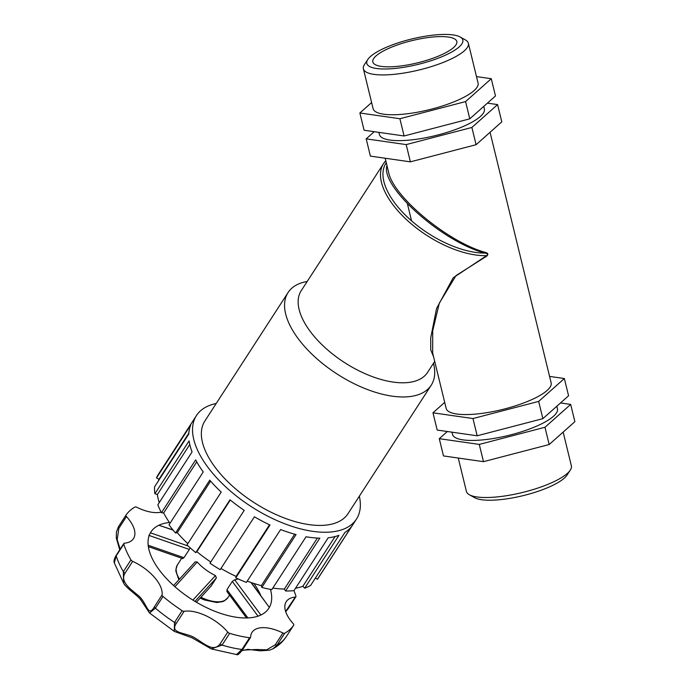 <?xml version="1.0" encoding="UTF-8"?>
<svg xmlns="http://www.w3.org/2000/svg" width="689" height="689" viewBox="0 0 689 689"><rect width="100%" height="100%" fill="white"/><g stroke="black" fill="none" stroke-linecap="round" stroke-linejoin="round"><path stroke-width="1.03" d="M158.341 481.017A92.438 45.267 -147.1 0 1 159.013 479.234L188.829 433.2M159.013 479.234L156.506 477.916L190.732 425.061A95.297 46.671 32.9 0 0 188.777 434.027L154.543 486.873A95.297 46.671 -147.1 0 0 154.887 493.737L189.113 440.891A95.297 46.671 32.9 0 0 192.067 451.95L157.833 504.796A95.297 46.671 -147.1 0 0 161.441 512.728L195.667 459.873A95.297 46.671 32.9 0 0 203.246 471.956L169.012 524.803A95.297 46.671 -147.1 0 0 175.531 533.019L209.766 480.173A95.297 46.671 32.9 0 0 221.212 492.084L186.986 544.93A95.297 46.671 -147.1 0 0 195.779 552.638L230.005 499.783A95.297 46.671 32.9 0 0 244.216 510.36L209.99 563.214A95.297 46.671 -147.1 0 0 220.196 569.648L254.43 516.793A95.297 46.671 32.9 0 0 270.01 525.001L235.776 577.856L236.094 576.409L269.528 524.777M359.339 496.192A95.297 46.671 -147.1 0 1 356.428 519.144A95.297 46.671 -147.1 0 1 251.08 506.51A95.297 46.671 -147.1 0 1 196.468 415.536A95.297 46.671 -147.1 0 1 200.508 410.825A95.297 46.671 -147.1 0 1 216.217 403.496M156.506 477.916A95.297 46.671 -147.1 0 1 158.427 474.256L196.468 415.536M356.428 519.144L318.396 577.864A95.297 46.671 -147.1 0 1 317.362 579.328L351.588 526.482A95.297 46.671 32.9 0 1 344.913 532.468L310.679 585.323A95.297 46.671 -147.1 0 1 304.71 588.199L338.945 535.353A95.297 46.671 32.9 0 1 328.205 537.782L293.97 590.628A95.297 46.671 -147.1 0 1 285.573 590.99L319.808 538.143A95.297 46.671 32.9 0 1 306.054 536.774L271.819 589.62A95.297 46.671 -147.1 0 1 261.82 587.424L296.055 534.578A95.297 46.671 32.9 0 1 280.63 529.54L246.395 582.394A95.297 46.671 -147.1 0 1 235.776 577.856M159.254 502.608A92.438 45.267 -147.1 0 1 157.368 494.547L189.785 444.5M157.368 494.547L154.887 493.737M169.994 523.295A92.438 45.267 -147.1 0 1 163.655 512.952L196.744 461.854M163.655 512.952L161.441 512.728M187.796 543.673A92.438 45.267 -147.1 0 1 177.262 532.631L210.61 481.146M177.262 532.631L175.531 533.019M210.748 562.035A92.438 45.267 -147.1 0 1 196.856 551.674L230.307 500.025M196.856 551.674L195.779 552.638M236.094 576.409A92.438 45.267 -147.1 0 1 220.962 568.468M261.82 587.424L261.346 585.65L294.668 534.199M261.346 585.65A92.438 45.267 -147.1 0 1 247.23 581.111M285.573 590.99L284.359 589.052L317.379 538.057M284.359 589.052A92.438 45.267 -147.1 0 1 272.844 588.044M304.71 588.199L302.867 586.287L335.087 536.542M302.867 586.287A92.438 45.267 -147.1 0 1 295.521 588.234M317.362 579.328L315.476 577.925M433.476 363.284A85.264 41.753 -147.1 0 1 431.211 385.229L348.014 513.684A85.264 41.753 -147.1 0 1 253.75 502.384A85.264 41.753 -147.1 0 1 204.883 420.988L288.088 292.524A85.264 41.753 -147.1 0 1 291.697 288.312A85.264 41.753 -147.1 0 1 307.191 281.491M431.211 385.229A85.264 41.753 -147.1 0 1 336.947 373.929A85.264 41.753 -147.1 0 1 288.088 292.524M434.707 361.38L427.55 372.439A75.23 36.844 -147.1 0 1 344.371 362.466A75.23 36.844 -147.1 0 1 301.257 290.637L383.601 163.508A75.23 36.844 32.9 0 0 408.465 221.427A75.23 36.844 32.9 0 0 486.615 255.653L453.181 277.805L436.533 308.543L430.711 337.92L430.746 349.917L433.622 356.919M432.658 352.983L432.718 330.729L439.324 303.16L456.023 275.574L486.692 256.144C488.63 254.31 488.088 253.035 485.065 252.32C447.85 242.003 393.238 196.684 388.613 172.293L388.579 172.147M386.968 165.541C380.027 186.4 442.071 241.813 485.03 253.121C487.846 253.561 488.38 254.413 486.615 255.653L486.692 256.144M386.279 162.725A73.422 35.957 -147.1 0 0 409.111 218.671A73.422 35.957 -147.1 0 0 485.03 253.121L485.065 252.32M490.06 132.279L551.148 382.877A54.018 14.323 166.3 0 1 502.057 409.585A54.018 14.323 166.3 0 1 446.188 408.465L432.649 352.949M148.867 535.379L189.329 549.443L190.104 547.781M189.329 549.443L183.972 557.711L148.187 545.249M182.861 558.633L148.368 546.627M182.749 558.202L183.972 557.711M238.11 578.924A30.092 14.736 -147.1 0 1 234.691 579.793L232.296 581.413L226.939 589.689L227.473 591.481M246.55 617.981L226.75 591.274M194.987 601.385L216.389 577.925L215.476 575.573A30.092 14.736 -147.1 0 1 197.252 562.009L195.245 561.828L173.611 585.547M216.389 577.925L211.032 586.193L196.399 602.22L211.032 586.193M215.476 575.573L192.894 600.093A70.218 34.39 -147.1 0 1 174.928 586.727L197.252 562.009M251.33 582.593L269.321 607.448A70.218 34.39 -147.1 0 1 260.881 615.019L234.691 579.793M250.985 582.481L269.321 607.448A70.218 34.39 -147.1 0 0 270.433 589.371M188.088 545.964L150.417 532.812A70.218 34.39 -147.1 0 1 158.858 525.251L173.094 530.117M172.905 529.875L158.858 525.251A70.218 34.39 -147.1 0 1 169.442 522.503M174.928 586.727A70.218 34.39 -147.1 0 1 150.417 532.812M286.133 636.886A2.231 1.094 -147.1 0 1 286.124 636.894L285.969 637.136C282.542 642.062 278.175 645.963 272.861 648.849L277.133 644.964L284.738 633.225A2.231 1.094 -147.1 0 1 282.921 632.993L275.316 644.732L266.686 649.822L256.678 649.503L242.295 650.132M282.921 632.993A34.045 16.674 -147.1 0 0 252.036 632.33A34.045 16.674 -147.1 0 0 250.641 637.118A2.231 1.094 -147.1 0 1 250.546 637.437A2.231 1.094 -147.1 0 1 249.556 637.73L241.951 649.469L236.551 654.541M184.118 611.298A34.045 16.674 -147.1 0 1 227.74 632.097L220.135 643.845C211.867 654.972 199.448 637.747 188.45 635.129C179.717 632.269 170.605 631.615 176.513 623.037L184.118 611.298A2.231 1.094 -147.1 0 1 182.137 610.695L174.532 622.443L174.248 631.374L149.53 612.995L155.404 608.206L163.009 596.459A2.231 1.094 -147.1 0 1 162.087 594.908L154.482 606.647C147.592 618.619 147.377 602.375 137.636 595.012C131.28 589.56 119.541 581.878 125.079 573.102A2.231 1.094 -147.1 0 1 123.357 571.646L123.607 583.092L114.322 562.896L116.183 555.885L123.787 544.138A2.231 1.094 -147.1 0 1 123.831 543.5A2.231 1.094 -147.1 0 1 124.425 543.199A34.045 16.674 -147.1 0 0 133.502 538.609A34.045 16.674 -147.1 0 0 126.457 516.561A2.231 1.094 -147.1 0 1 126.001 515.114A100.31 49.126 -147.1 0 1 134.992 507.044A2.231 1.094 -147.1 0 1 136.81 507.276A34.045 16.674 -147.1 0 0 161.131 512.134M243.028 648.866A2.231 1.094 -147.1 0 1 242.941 649.184C239.626 653.715 237.516 655.506 236.585 654.55L211.222 648.909L222.065 645.102L229.67 633.363A2.231 1.094 -147.1 0 1 227.74 632.097M293.936 590.637A100.31 49.126 -147.1 0 1 295.943 596.131A2.231 1.094 -147.1 0 1 295.9 596.76A2.231 1.094 -147.1 0 1 295.305 597.062L285.634 611.47M295.305 597.062A34.045 16.674 -147.1 0 0 286.236 601.661A34.045 16.674 -147.1 0 0 293.273 623.709A2.231 1.094 -147.1 0 1 293.729 625.147A2.231 1.094 -147.1 0 1 293.729 625.164A100.31 49.126 -147.1 0 1 284.738 633.225M120.162 549.167L117.199 539.711L118.852 528.299A2.231 1.094 -147.1 0 1 118.396 526.861L126.001 515.114A2.231 1.094 -147.1 0 1 126.009 515.105L118.396 526.844A2.231 1.094 -147.1 0 0 118.396 526.861L116.432 531.934L116.286 537.98L119.74 549.831M125.079 573.102L132.684 561.354A2.231 1.094 -147.1 0 1 130.962 559.907A100.31 49.126 -147.1 0 1 123.787 544.138M132.684 561.354A34.045 16.674 -147.1 0 1 162.087 594.908M182.137 610.695A100.31 49.126 -147.1 0 1 163.009 596.459M249.556 637.73A100.31 49.126 -147.1 0 1 229.67 633.363M260.881 615.019A70.218 34.39 -147.1 0 1 192.894 600.093M487.424 103.135L497.587 104.59L501.79 121.841L476.09 144.707L410.394 161.846L370.398 156.119L366.195 138.868L374.248 131.694M497.587 104.59L471.887 127.456L406.191 144.595L410.394 161.846M471.887 127.456L476.09 144.707M406.191 144.595L366.195 138.868M483.756 106.407L484.367 108.94A54.018 14.323 166.3 0 1 450.244 131.366A54.018 14.323 166.3 0 1 389.983 140.074A54.018 14.323 166.3 0 1 379.406 134.527L378.881 132.357M371.612 102.558L359.882 112.996L364.093 130.247L404.09 135.974L469.786 118.835L495.477 95.969L491.274 78.718L476.487 76.6M359.882 112.996L399.887 118.723L465.583 101.584L491.274 78.718M465.583 101.584L469.786 118.835M399.887 118.723L404.09 135.974M468.356 43.235L478.063 83.059A54.018 14.323 166.3 0 1 428.971 109.766A54.018 14.323 166.3 0 1 373.102 108.647L363.387 68.822A54.018 14.323 -13.7 0 0 419.265 69.942A54.018 14.323 -13.7 0 0 468.356 43.235A54.018 14.323 -13.7 0 0 465.394 39.902L460.123 36.965A49.419 13.1 166.3 0 1 417.922 64.439A49.419 13.1 166.3 0 1 367.805 59.469A49.419 13.1 166.3 0 1 370.415 56.567A49.419 13.1 166.3 0 1 416.07 37.981A49.419 13.1 166.3 0 1 460.123 36.965M367.805 59.469L364.481 64.508A54.018 14.323 -13.7 0 0 363.387 68.822M375.987 55.955A43.218 11.455 166.3 0 1 421.737 38.55A43.218 11.455 166.3 0 1 456.807 41.478A43.218 11.455 166.3 0 1 453.655 47.472A43.218 11.455 166.3 0 1 407.905 64.887A43.218 11.455 166.3 0 1 372.835 61.95A43.218 11.455 166.3 0 1 375.987 55.955M549.572 376.418L564.36 378.537L538.669 401.403L472.973 418.542L432.976 412.814L444.698 402.376M432.976 412.814L437.179 430.057L477.176 435.784L472.973 418.542M477.176 435.784L542.872 418.654L568.571 395.787L564.36 378.537M451.967 432.175L452.492 434.337A54.018 14.323 -13.7 0 0 463.068 439.892A54.018 14.323 -13.7 0 0 523.33 431.185A54.018 14.323 -13.7 0 0 557.453 408.749L556.841 406.226M560.51 402.953L570.673 404.409L544.973 427.275L479.277 444.414L439.281 438.686L447.333 431.512M479.277 444.414L483.489 461.664L443.483 455.937L439.281 438.686M542.872 418.654L538.669 401.403M483.489 461.664L549.185 444.526L544.973 427.275M549.185 444.526L574.876 421.659L570.673 404.409M563.146 432.098L571.37 465.833A54.018 14.323 166.3 0 1 570.277 470.148A54.018 14.323 166.3 0 1 522.279 492.532A54.018 14.323 166.3 0 1 469.364 494.745A54.018 14.323 166.3 0 1 466.41 491.421L458.271 458.047M469.364 494.745L474.635 497.691A49.419 13.1 -13.7 0 0 523.046 495.658A49.419 13.1 -13.7 0 0 566.952 475.186L570.277 470.148M385.797 160.744A75.23 36.844 32.9 0 0 383.601 163.508L385.788 160.718M229.592 595.038L227.887 597.664A30.092 14.736 -147.1 0 1 200.955 597.26M179.484 579.096A30.092 14.736 -147.1 0 1 177.374 564.946L181.724 558.219M232.296 581.413L258.022 616.164M247.902 617.938L226.939 589.689M253.862 583.445A70.218 34.39 -147.1 0 1 260.726 595.33M293.729 625.164L286.116 636.903A2.231 1.094 -147.1 0 1 286.116 636.903A100.31 49.126 -147.1 0 1 277.133 644.964A2.231 1.094 32.9 0 1 275.316 644.732M250.546 637.437L242.941 649.184A2.231 1.094 -147.1 0 1 241.951 649.469A100.31 49.126 -147.1 0 1 222.065 645.102A2.231 1.094 32.9 0 1 220.135 643.845M176.513 623.037A2.231 1.094 -147.1 0 1 174.532 622.443A100.31 49.126 -147.1 0 1 155.404 608.206A2.231 1.094 32.9 0 1 154.482 606.647M130.962 559.907L123.357 571.646A100.31 49.126 -147.1 0 1 116.183 555.885A2.231 1.094 32.9 0 1 116.226 555.248L123.831 543.5M287.701 608.809A2.231 1.094 32.9 0 0 288.295 608.508L285.72 611.746M118.852 528.299L126.457 516.561M385.185 158.237L388.613 172.293M227.887 597.664L224.364 600.86L222.573 601.643L216.751 602.522L204.357 599.93L200.172 598.112M178.882 579.75L175.91 571.345L175.902 569.407L177.374 564.946M286.124 636.894L293.729 625.147M295.9 596.76L288.295 608.508M114.322 562.904C113.59 561.259 114.219 558.701 116.226 555.248M123.607 583.092C125.364 587.261 137.774 595.684 140.547 599.508L149.522 612.995M174.257 631.382L192.093 637.825L211.23 648.909M272.861 648.849L269.451 650.209L260.33 650.829L247.833 649.365L241.77 650.649M411.574 220.868L407.432 203.866"/></g></svg>
